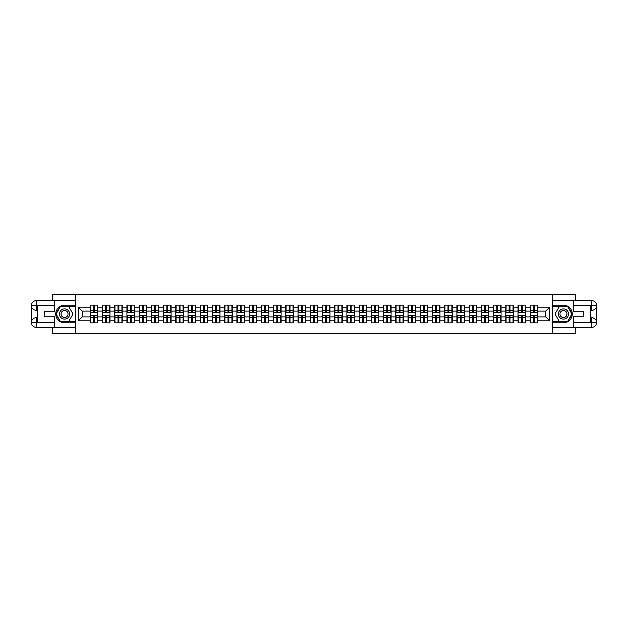 <?xml version="1.0" encoding="UTF-8"?>
<svg xmlns="http://www.w3.org/2000/svg" width="628" height="628" viewBox="0 0 628 628"><rect width="100%" height="100%" fill="white"/><g stroke="black" fill="none" stroke-linecap="round" stroke-linejoin="round"><path stroke-width="0.94" d="M52.399 327.321L52.399 333.586L575.601 333.586L575.601 327.321M575.601 300.679L575.601 294.414L552.255 294.414L552.255 333.586M552.255 294.414L52.399 294.414L52.399 300.679M75.745 333.586L75.745 294.414M545.756 316.897L545.756 311.103L537.725 311.103L537.725 316.897L545.756 316.897L549.673 320.814L549.673 307.186L537.725 307.186L537.725 305.145L530.275 305.145L530.275 311.103L525.503 311.103L525.503 316.897L530.275 316.897L530.275 311.103M549.673 320.814L537.725 320.814L537.725 322.855L530.275 322.855L530.275 320.814L525.503 320.814L525.503 322.855L518.053 322.855L518.053 320.814L513.28 320.814L513.28 322.855L505.83 322.855L505.83 320.814L501.058 320.814L501.058 322.855L493.616 322.855L493.616 320.814L488.835 320.814L488.835 322.855L481.393 322.855L481.393 320.814L476.613 320.814L476.613 322.855L469.171 322.855L469.171 320.814L464.39 320.814L464.39 322.855L456.949 322.855L456.949 320.814L452.168 320.814L452.168 322.855L444.726 322.855L444.726 320.814L439.945 320.814L439.945 322.855L432.504 322.855L432.504 320.814L427.723 320.814L427.723 322.855L420.281 322.855L420.281 320.814L415.5 320.814L415.5 322.855L408.059 322.855L408.059 320.814L403.278 320.814L403.278 322.855L395.836 322.855L395.836 320.814L391.056 320.814L391.056 322.855L383.614 322.855L383.614 320.814L378.833 320.814L378.833 322.855L371.391 322.855L371.391 320.814L366.611 320.814L366.611 322.855L359.169 322.855L359.169 320.814L354.388 320.814L354.388 322.855L346.946 322.855L346.946 320.814L342.166 320.814L342.166 322.855L334.724 322.855L334.724 320.814L329.943 320.814L329.943 322.855L322.502 322.855L322.502 320.814L317.721 320.814L317.721 322.855L310.279 322.855L310.279 320.814L305.498 320.814L305.498 322.855L298.057 322.855L298.057 320.814L293.276 320.814L293.276 322.855L285.834 322.855L285.834 320.814L281.054 320.814L281.054 322.855L273.612 322.855L273.612 320.814L268.831 320.814L268.831 322.855L261.389 322.855L261.389 320.814L256.609 320.814L256.609 322.855L249.167 322.855L249.167 320.814L244.386 320.814L244.386 322.855L236.944 322.855L236.944 320.814L232.164 320.814L232.164 322.855L224.722 322.855L224.722 320.814L219.941 320.814L219.941 322.855L212.5 322.855L212.5 320.814L207.719 320.814L207.719 322.855L200.277 322.855L200.277 320.814L195.496 320.814L195.496 322.855L188.055 322.855L188.055 320.814L183.274 320.814L183.274 322.855L175.832 322.855L175.832 320.814L171.052 320.814L171.052 322.855L163.61 322.855L163.61 320.814L158.829 320.814L158.829 322.855L151.387 322.855L151.387 320.814L146.607 320.814L146.607 322.855L139.165 322.855L139.165 320.814L134.384 320.814L134.384 322.855L126.942 322.855L126.942 320.814L122.17 320.814L122.17 322.855L114.72 322.855L114.72 320.814L109.947 320.814L109.947 322.855L102.497 322.855L102.497 320.814L97.725 320.814L97.725 322.855L90.275 322.855L90.275 320.814L78.327 320.814L78.327 307.186L90.275 307.186L90.275 311.103L82.244 311.103L82.244 316.897L90.275 316.897L90.275 311.103M530.275 307.186L525.503 307.186L525.503 305.145L518.053 305.145L518.053 307.186L513.28 307.186L513.28 305.145L505.83 305.145L505.83 307.186L501.058 307.186L501.058 305.145L493.616 305.145L493.616 307.186L488.835 307.186L488.835 305.145L481.393 305.145L481.393 307.186L476.613 307.186L476.613 305.145L469.171 305.145L469.171 307.186L464.39 307.186L464.39 305.145L456.949 305.145L456.949 307.186L452.168 307.186L452.168 305.145L444.726 305.145L444.726 307.186L439.945 307.186L439.945 305.145L432.504 305.145L432.504 307.186L427.723 307.186L427.723 305.145L420.281 305.145L420.281 307.186L415.5 307.186L415.5 305.145L408.059 305.145L408.059 307.186L403.278 307.186L403.278 305.145L395.836 305.145L395.836 307.186L391.056 307.186L391.056 305.145L383.614 305.145L383.614 307.186L378.833 307.186L378.833 305.145L371.391 305.145L371.391 307.186L366.611 307.186L366.611 305.145L359.169 305.145L359.169 307.186L354.388 307.186L354.388 305.145L346.946 305.145L346.946 307.186L342.166 307.186L342.166 305.145L334.724 305.145L334.724 307.186L329.943 307.186L329.943 305.145L322.502 305.145L322.502 307.186L317.721 307.186L317.721 305.145L310.279 305.145L310.279 307.186L305.498 307.186L305.498 305.145L298.057 305.145L298.057 307.186L293.276 307.186L293.276 305.145L285.834 305.145L285.834 307.186L281.054 307.186L281.054 305.145L273.612 305.145L273.612 307.186L268.831 307.186L268.831 305.145L261.389 305.145L261.389 307.186L256.609 307.186L256.609 305.145L249.167 305.145L249.167 307.186L244.386 307.186L244.386 305.145L236.944 305.145L236.944 307.186L232.164 307.186L232.164 305.145L224.722 305.145L224.722 307.186L219.941 307.186L219.941 305.145L212.5 305.145L212.5 307.186L207.719 307.186L207.719 305.145L200.277 305.145L200.277 307.186L195.496 307.186L195.496 305.145L188.055 305.145L188.055 307.186L183.274 307.186L183.274 305.145L175.832 305.145L175.832 307.186L171.052 307.186L171.052 305.145L163.61 305.145L163.61 307.186L158.829 307.186L158.829 305.145L151.387 305.145L151.387 307.186L146.607 307.186L146.607 305.145L139.165 305.145L139.165 307.186L134.384 307.186L134.384 305.145L126.942 305.145L126.942 307.186L122.17 307.186L122.17 305.145L114.72 305.145L114.72 307.186L109.947 307.186L109.947 305.145L102.497 305.145L102.497 307.186L97.725 307.186L97.725 305.145L90.275 305.145L90.275 307.186M530.275 316.897L530.275 320.814M525.503 316.897L525.503 320.814M525.503 307.186L525.503 311.103M513.28 316.897L518.053 316.897L518.053 311.103L513.28 311.103L513.28 320.814M518.053 316.897L518.053 320.814M518.053 307.186L518.053 311.103M513.28 307.186L513.28 311.103M501.058 316.897L505.83 316.897L505.83 311.103L501.058 311.103L501.058 320.814M505.83 316.897L505.83 320.814M505.83 307.186L505.83 311.103M501.058 307.186L501.058 311.103M488.835 316.897L493.616 316.897L493.616 311.103L488.835 311.103L488.835 320.814M493.616 316.897L493.616 320.814M493.616 307.186L493.616 311.103M488.835 307.186L488.835 311.103M476.613 316.897L481.393 316.897L481.393 311.103L476.613 311.103L476.613 320.814M481.393 316.897L481.393 320.814M481.393 307.186L481.393 311.103M476.613 307.186L476.613 311.103M464.39 316.897L469.171 316.897L469.171 311.103L464.39 311.103L464.39 320.814M469.171 316.897L469.171 320.814M469.171 307.186L469.171 311.103M464.39 307.186L464.39 311.103M452.168 316.897L456.949 316.897L456.949 311.103L452.168 311.103L452.168 320.814M456.949 316.897L456.949 320.814M456.949 307.186L456.949 311.103M452.168 307.186L452.168 311.103M439.945 316.897L444.726 316.897L444.726 311.103L439.945 311.103L439.945 320.814M444.726 316.897L444.726 320.814M444.726 307.186L444.726 311.103M439.945 307.186L439.945 311.103M427.723 316.897L432.504 316.897L432.504 311.103L427.723 311.103L427.723 320.814M432.504 316.897L432.504 320.814M432.504 307.186L432.504 311.103M427.723 307.186L427.723 311.103M415.5 316.897L420.281 316.897L420.281 311.103L415.5 311.103L415.5 320.814M420.281 316.897L420.281 320.814M420.281 307.186L420.281 311.103M415.5 307.186L415.5 311.103M403.278 316.897L408.059 316.897L408.059 311.103L403.278 311.103L403.278 320.814M408.059 316.897L408.059 320.814M408.059 307.186L408.059 311.103M403.278 307.186L403.278 311.103M391.056 316.897L395.836 316.897L395.836 311.103L391.056 311.103L391.056 320.814M395.836 316.897L395.836 320.814M395.836 307.186L395.836 311.103M391.056 307.186L391.056 311.103M378.833 316.897L383.614 316.897L383.614 311.103L378.833 311.103L378.833 320.814M383.614 316.897L383.614 320.814M383.614 307.186L383.614 311.103M378.833 307.186L378.833 311.103M366.611 316.897L371.391 316.897L371.391 311.103L366.611 311.103L366.611 320.814M371.391 316.897L371.391 320.814M371.391 307.186L371.391 311.103M366.611 307.186L366.611 311.103M354.388 316.897L359.169 316.897L359.169 311.103L354.388 311.103L354.388 320.814M359.169 316.897L359.169 320.814M359.169 307.186L359.169 311.103M354.388 307.186L354.388 311.103M342.166 316.897L346.946 316.897L346.946 311.103L342.166 311.103L342.166 320.814M346.946 316.897L346.946 320.814M346.946 307.186L346.946 311.103M342.166 307.186L342.166 311.103M329.943 316.897L334.724 316.897L334.724 311.103L329.943 311.103L329.943 320.814M334.724 316.897L334.724 320.814M334.724 307.186L334.724 311.103M329.943 307.186L329.943 311.103M317.721 316.897L322.502 316.897L322.502 311.103L317.721 311.103L317.721 320.814M322.502 316.897L322.502 320.814M322.502 307.186L322.502 311.103M317.721 307.186L317.721 311.103M305.498 316.897L310.279 316.897L310.279 311.103L305.498 311.103L305.498 320.814M310.279 316.897L310.279 320.814M310.279 307.186L310.279 311.103M305.498 307.186L305.498 311.103M293.276 316.897L298.057 316.897L298.057 311.103L293.276 311.103L293.276 320.814M298.057 316.897L298.057 320.814M298.057 307.186L298.057 311.103M293.276 307.186L293.276 311.103M281.054 316.897L285.834 316.897L285.834 311.103L281.054 311.103L281.054 320.814M285.834 316.897L285.834 320.814M285.834 307.186L285.834 311.103M281.054 307.186L281.054 311.103M268.831 316.897L273.612 316.897L273.612 311.103L268.831 311.103L268.831 320.814M273.612 316.897L273.612 320.814M273.612 307.186L273.612 311.103M268.831 307.186L268.831 311.103M256.609 316.897L261.389 316.897L261.389 311.103L256.609 311.103L256.609 320.814M261.389 316.897L261.389 320.814M261.389 307.186L261.389 311.103M256.609 307.186L256.609 311.103M244.386 316.897L249.167 316.897L249.167 311.103L244.386 311.103L244.386 320.814M249.167 316.897L249.167 320.814M249.167 307.186L249.167 311.103M244.386 307.186L244.386 311.103M232.164 316.897L236.944 316.897L236.944 311.103L232.164 311.103L232.164 320.814M236.944 316.897L236.944 320.814M236.944 307.186L236.944 311.103M232.164 307.186L232.164 311.103M219.941 316.897L224.722 316.897L224.722 311.103L219.941 311.103L219.941 320.814M224.722 316.897L224.722 320.814M224.722 307.186L224.722 311.103M219.941 307.186L219.941 311.103M207.719 316.897L212.5 316.897L212.5 311.103L207.719 311.103L207.719 320.814M212.5 316.897L212.5 320.814M212.5 307.186L212.5 311.103M207.719 307.186L207.719 311.103M195.496 316.897L200.277 316.897L200.277 311.103L195.496 311.103L195.496 320.814M200.277 316.897L200.277 320.814M200.277 307.186L200.277 311.103M195.496 307.186L195.496 311.103M183.274 316.897L188.055 316.897L188.055 311.103L183.274 311.103L183.274 320.814M188.055 316.897L188.055 320.814M188.055 307.186L188.055 311.103M183.274 307.186L183.274 311.103M171.052 316.897L175.832 316.897L175.832 311.103L171.052 311.103L171.052 320.814M175.832 316.897L175.832 320.814M175.832 307.186L175.832 311.103M171.052 307.186L171.052 311.103M158.829 316.897L163.61 316.897L163.61 311.103L158.829 311.103L158.829 320.814M163.61 316.897L163.61 320.814M163.61 307.186L163.61 311.103M158.829 307.186L158.829 311.103M146.607 316.897L151.387 316.897L151.387 311.103L146.607 311.103L146.607 320.814M151.387 316.897L151.387 320.814M151.387 307.186L151.387 311.103M146.607 307.186L146.607 311.103M134.384 316.897L139.165 316.897L139.165 311.103L134.384 311.103L134.384 320.814M139.165 316.897L139.165 320.814M139.165 307.186L139.165 311.103M134.384 307.186L134.384 311.103M122.17 316.897L126.942 316.897L126.942 311.103L122.17 311.103L122.17 320.814M126.942 316.897L126.942 320.814M126.942 307.186L126.942 311.103M122.17 307.186L122.17 311.103M109.947 316.897L114.72 316.897L114.72 311.103L109.947 311.103L109.947 320.814M114.72 316.897L114.72 320.814M114.72 307.186L114.72 311.103M109.947 307.186L109.947 311.103M97.725 316.897L102.497 316.897L102.497 311.103L97.725 311.103L97.725 320.814M102.497 316.897L102.497 320.814M102.497 307.186L102.497 311.103M97.725 307.186L97.725 311.103M90.275 316.897L90.275 320.814M82.244 316.897L78.327 320.814M78.327 307.186L82.244 311.103M537.725 316.897L537.725 320.814M537.725 307.186L537.725 311.103M549.673 307.186L545.756 311.103M97.489 305.145L97.489 312.666L94.467 312.666L94.467 305.145M93.533 305.145L93.533 312.666L90.511 312.666L90.511 305.145M93.533 306.166L94.467 306.166M94.467 309.062L93.533 309.062M90.511 322.855L90.511 315.334L93.533 315.334L93.533 322.855M94.467 322.855L94.467 315.334L97.489 315.334L97.489 322.855M94.467 321.834L93.533 321.834M93.533 318.938L94.467 318.938M61.991 309.588A5.095 5.095 0 0 0 60.131 316.543A5.095 5.095 0 0 0 67.086 318.412A5.095 5.095 0 0 0 68.954 311.457A5.095 5.095 0 0 0 61.991 309.588M62.8 310.978A3.485 3.485 0 0 0 61.52 315.743A3.485 3.485 0 0 0 66.285 317.022A3.485 3.485 0 0 0 67.557 312.257A3.485 3.485 0 0 0 62.8 310.978M72.997 314L68.774 321.324L60.312 321.324L56.08 314L60.312 306.676L68.774 306.676L72.997 314M566.009 309.588A5.095 5.095 0 0 0 559.046 311.457A5.095 5.095 0 0 0 560.914 318.412A5.095 5.095 0 0 0 567.869 316.543A5.095 5.095 0 0 0 566.009 309.588M565.2 310.978A3.485 3.485 0 0 0 560.443 312.257A3.485 3.485 0 0 0 561.715 317.022A3.485 3.485 0 0 0 566.48 315.743A3.485 3.485 0 0 0 565.2 310.978M567.688 321.324L559.226 321.324L555.003 314L559.226 306.676L567.688 306.676L571.92 314L567.688 321.324M37.28 310.279L36.22 310.279A4.82 4.82 0 0 1 31.4 305.498A4.82 4.82 0 0 1 36.22 300.679L75.666 300.679L75.666 305.184L64.543 305.184A8.816 8.816 0 0 0 55.727 314A8.816 8.816 0 0 0 64.543 322.816L75.666 322.816L75.666 327.321L36.22 327.321A4.82 4.82 0 0 1 31.4 322.502A4.82 4.82 0 0 1 36.22 317.721L37.28 317.721M75.666 322.816L75.666 305.184M54.51 300.679L54.51 311.221L44.407 311.221L44.407 316.779L54.51 316.779L54.51 327.321M36.22 310.279A4.82 4.82 0 0 1 31.4 305.498L36.22 305.577L36.22 310.279A4.82 4.82 0 0 1 31.4 305.498L31.4 322.502L54.51 322.619M36.22 322.619L36.22 327.321A4.82 4.82 0 0 1 31.4 322.502A4.82 4.82 0 0 1 36.22 317.721L36.22 322.423L37.28 322.423L37.28 305.577L36.22 305.577M75.666 306.44L60.178 306.44L55.813 314L60.178 321.56L75.666 321.56M590.72 317.721L591.78 317.721A4.82 4.82 0 0 1 596.6 322.502A4.82 4.82 0 0 1 591.78 327.321L552.334 327.321L552.334 322.816L563.457 322.816A8.816 8.816 0 0 0 572.273 314A8.816 8.816 0 0 0 563.457 305.184L552.334 305.184L552.334 300.679L591.78 300.679A4.82 4.82 0 0 1 596.6 305.498A4.82 4.82 0 0 1 591.78 310.279L590.72 310.279M552.334 305.184L552.334 322.816M573.49 327.321L573.49 316.779L583.593 316.779L583.593 311.221L573.49 311.221L573.49 300.679M591.78 317.721A4.82 4.82 0 0 1 596.6 322.502L591.78 322.423L591.78 317.721A4.82 4.82 0 0 1 596.6 322.502L596.6 305.498L573.49 305.381M591.78 305.381L591.78 300.679A4.82 4.82 0 0 1 596.6 305.498A4.82 4.82 0 0 1 591.78 310.279L591.78 305.577L590.72 305.577L590.72 322.423L591.78 322.423M552.334 321.56L567.822 321.56L572.187 314L567.822 306.44L552.334 306.44M109.712 305.145L109.712 312.666L106.689 312.666L106.689 305.145M105.755 305.145L105.755 312.666L102.733 312.666L102.733 305.145M105.755 306.166L106.689 306.166M106.689 309.062L105.755 309.062M121.934 305.145L121.934 312.666L118.912 312.666L118.912 305.145M117.978 305.145L117.978 312.666L114.955 312.666L114.955 305.145M117.978 306.166L118.912 306.166M118.912 309.062L117.978 309.062M134.157 305.145L134.157 312.666L131.134 312.666L131.134 305.145M130.2 305.145L130.2 312.666L127.178 312.666L127.178 305.145M130.2 306.166L131.134 306.166M131.134 309.062L130.2 309.062M146.379 305.145L146.379 312.666L143.357 312.666L143.357 305.145M142.423 305.145L142.423 312.666L139.4 312.666L139.4 305.145M142.423 306.166L143.357 306.166M143.357 309.062L142.423 309.062M158.594 305.145L158.594 312.666L155.579 312.666L155.579 305.145M154.637 305.145L154.637 312.666L151.623 312.666L151.623 305.145M154.637 306.166L155.579 306.166M155.579 309.062L154.637 309.062M102.733 322.855L102.733 315.334L105.755 315.334L105.755 322.855M106.689 322.855L106.689 315.334L109.712 315.334L109.712 322.855M106.689 321.834L105.755 321.834M105.755 318.938L106.689 318.938M114.955 322.855L114.955 315.334L117.978 315.334L117.978 322.855M118.912 322.855L118.912 315.334L121.934 315.334L121.934 322.855M118.912 321.834L117.978 321.834M117.978 318.938L118.912 318.938M127.178 322.855L127.178 315.334L130.2 315.334L130.2 322.855M131.134 322.855L131.134 315.334L134.157 315.334L134.157 322.855M131.134 321.834L130.2 321.834M130.2 318.938L131.134 318.938M139.4 322.855L139.4 315.334L142.423 315.334L142.423 322.855M143.357 322.855L143.357 315.334L146.379 315.334L146.379 322.855M143.357 321.834L142.423 321.834M142.423 318.938L143.357 318.938M151.623 322.855L151.623 315.334L154.637 315.334L154.637 322.855M155.579 322.855L155.579 315.334L158.594 315.334L158.594 322.855M155.579 321.834L154.637 321.834M154.637 318.938L155.579 318.938M170.816 305.145L170.816 312.666L167.802 312.666L167.802 305.145M166.86 305.145L166.86 312.666L163.845 312.666L163.845 305.145M166.86 306.166L167.802 306.166M167.802 309.062L166.86 309.062M163.845 322.855L163.845 315.334L166.86 315.334L166.86 322.855M167.802 322.855L167.802 315.334L170.816 315.334L170.816 322.855M167.802 321.834L166.86 321.834M166.86 318.938L167.802 318.938M183.038 305.145L183.038 312.666L180.024 312.666L180.024 305.145M179.082 305.145L179.082 312.666L176.068 312.666L176.068 305.145M179.082 306.166L180.024 306.166M180.024 309.062L179.082 309.062M176.068 322.855L176.068 315.334L179.082 315.334L179.082 322.855M180.024 322.855L180.024 315.334L183.038 315.334L183.038 322.855M180.024 321.834L179.082 321.834M179.082 318.938L180.024 318.938M195.261 305.145L195.261 312.666L192.247 312.666L192.247 305.145M191.304 305.145L191.304 312.666L188.29 312.666L188.29 305.145M191.304 306.166L192.247 306.166M192.247 309.062L191.304 309.062M188.29 322.855L188.29 315.334L191.304 315.334L191.304 322.855M192.247 322.855L192.247 315.334L195.261 315.334L195.261 322.855M192.247 321.834L191.304 321.834M191.304 318.938L192.247 318.938M207.483 305.145L207.483 312.666L204.469 312.666L204.469 305.145M203.527 305.145L203.527 312.666L200.513 312.666L200.513 305.145M203.527 306.166L204.469 306.166M204.469 309.062L203.527 309.062M200.513 322.855L200.513 315.334L203.527 315.334L203.527 322.855M204.469 322.855L204.469 315.334L207.483 315.334L207.483 322.855M204.469 321.834L203.527 321.834M203.527 318.938L204.469 318.938M219.706 305.145L219.706 312.666L216.691 312.666L216.691 305.145M215.749 305.145L215.749 312.666L212.735 312.666L212.735 305.145M215.749 306.166L216.691 306.166M216.691 309.062L215.749 309.062M212.735 322.855L212.735 315.334L215.749 315.334L215.749 322.855M216.691 322.855L216.691 315.334L219.706 315.334L219.706 322.855M216.691 321.834L215.749 321.834M215.749 318.938L216.691 318.938M231.928 305.145L231.928 312.666L228.914 312.666L228.914 305.145M227.972 305.145L227.972 312.666L224.957 312.666L224.957 305.145M227.972 306.166L228.914 306.166M228.914 309.062L227.972 309.062M224.957 322.855L224.957 315.334L227.972 315.334L227.972 322.855M228.914 322.855L228.914 315.334L231.928 315.334L231.928 322.855M228.914 321.834L227.972 321.834M227.972 318.938L228.914 318.938M244.151 305.145L244.151 312.666L241.136 312.666L241.136 305.145M240.194 305.145L240.194 312.666L237.18 312.666L237.18 305.145M240.194 306.166L241.136 306.166M241.136 309.062L240.194 309.062M237.18 322.855L237.18 315.334L240.194 315.334L240.194 322.855M241.136 322.855L241.136 315.334L244.151 315.334L244.151 322.855M241.136 321.834L240.194 321.834M240.194 318.938L241.136 318.938M256.373 305.145L256.373 312.666L253.359 312.666L253.359 305.145M252.417 305.145L252.417 312.666L249.402 312.666L249.402 305.145M252.417 306.166L253.359 306.166M253.359 309.062L252.417 309.062M249.402 322.855L249.402 315.334L252.417 315.334L252.417 322.855M253.359 322.855L253.359 315.334L256.373 315.334L256.373 322.855M253.359 321.834L252.417 321.834M252.417 318.938L253.359 318.938M268.596 305.145L268.596 312.666L265.581 312.666L265.581 305.145M264.639 305.145L264.639 312.666L261.625 312.666L261.625 305.145M264.639 306.166L265.581 306.166M265.581 309.062L264.639 309.062M261.625 322.855L261.625 315.334L264.639 315.334L264.639 322.855M265.581 322.855L265.581 315.334L268.596 315.334L268.596 322.855M265.581 321.834L264.639 321.834M264.639 318.938L265.581 318.938M280.818 305.145L280.818 312.666L277.804 312.666L277.804 305.145M276.862 305.145L276.862 312.666L273.847 312.666L273.847 305.145M276.862 306.166L277.804 306.166M277.804 309.062L276.862 309.062M273.847 322.855L273.847 315.334L276.862 315.334L276.862 322.855M277.804 322.855L277.804 315.334L280.818 315.334L280.818 322.855M277.804 321.834L276.862 321.834M276.862 318.938L277.804 318.938M293.041 305.145L293.041 312.666L290.026 312.666L290.026 305.145M289.084 305.145L289.084 312.666L286.07 312.666L286.07 305.145M289.084 306.166L290.026 306.166M290.026 309.062L289.084 309.062M286.07 322.855L286.07 315.334L289.084 315.334L289.084 322.855M290.026 322.855L290.026 315.334L293.041 315.334L293.041 322.855M290.026 321.834L289.084 321.834M289.084 318.938L290.026 318.938M305.263 305.145L305.263 312.666L302.249 312.666L302.249 305.145M301.307 305.145L301.307 312.666L298.292 312.666L298.292 305.145M301.307 306.166L302.249 306.166M302.249 309.062L301.307 309.062M298.292 322.855L298.292 315.334L301.307 315.334L301.307 322.855M302.249 322.855L302.249 315.334L305.263 315.334L305.263 322.855M302.249 321.834L301.307 321.834M301.307 318.938L302.249 318.938M317.485 305.145L317.485 312.666L314.471 312.666L314.471 305.145M313.529 305.145L313.529 312.666L310.515 312.666L310.515 305.145M313.529 306.166L314.471 306.166M314.471 309.062L313.529 309.062M310.515 322.855L310.515 315.334L313.529 315.334L313.529 322.855M314.471 322.855L314.471 315.334L317.485 315.334L317.485 322.855M314.471 321.834L313.529 321.834M313.529 318.938L314.471 318.938M329.708 305.145L329.708 312.666L326.693 312.666L326.693 305.145M325.751 305.145L325.751 312.666L322.737 312.666L322.737 305.145M325.751 306.166L326.693 306.166M326.693 309.062L325.751 309.062M322.737 322.855L322.737 315.334L325.751 315.334L325.751 322.855M326.693 322.855L326.693 315.334L329.708 315.334L329.708 322.855M326.693 321.834L325.751 321.834M325.751 318.938L326.693 318.938M341.93 305.145L341.93 312.666L338.916 312.666L338.916 305.145M337.974 305.145L337.974 312.666L334.959 312.666L334.959 305.145M337.974 306.166L338.916 306.166M338.916 309.062L337.974 309.062M334.959 322.855L334.959 315.334L337.974 315.334L337.974 322.855M338.916 322.855L338.916 315.334L341.93 315.334L341.93 322.855M338.916 321.834L337.974 321.834M337.974 318.938L338.916 318.938M354.153 305.145L354.153 312.666L351.138 312.666L351.138 305.145M350.196 305.145L350.196 312.666L347.182 312.666L347.182 305.145M350.196 306.166L351.138 306.166M351.138 309.062L350.196 309.062M347.182 322.855L347.182 315.334L350.196 315.334L350.196 322.855M351.138 322.855L351.138 315.334L354.153 315.334L354.153 322.855M351.138 321.834L350.196 321.834M350.196 318.938L351.138 318.938M366.375 305.145L366.375 312.666L363.361 312.666L363.361 305.145M362.419 305.145L362.419 312.666L359.404 312.666L359.404 305.145M362.419 306.166L363.361 306.166M363.361 309.062L362.419 309.062M359.404 322.855L359.404 315.334L362.419 315.334L362.419 322.855M363.361 322.855L363.361 315.334L366.375 315.334L366.375 322.855M363.361 321.834L362.419 321.834M362.419 318.938L363.361 318.938M378.598 305.145L378.598 312.666L375.583 312.666L375.583 305.145M374.641 305.145L374.641 312.666L371.627 312.666L371.627 305.145M374.641 306.166L375.583 306.166M375.583 309.062L374.641 309.062M371.627 322.855L371.627 315.334L374.641 315.334L374.641 322.855M375.583 322.855L375.583 315.334L378.598 315.334L378.598 322.855M375.583 321.834L374.641 321.834M374.641 318.938L375.583 318.938M390.82 305.145L390.82 312.666L387.806 312.666L387.806 305.145M386.864 305.145L386.864 312.666L383.849 312.666L383.849 305.145M386.864 306.166L387.806 306.166M387.806 309.062L386.864 309.062M383.849 322.855L383.849 315.334L386.864 315.334L386.864 322.855M387.806 322.855L387.806 315.334L390.82 315.334L390.82 322.855M387.806 321.834L386.864 321.834M386.864 318.938L387.806 318.938M403.043 305.145L403.043 312.666L400.028 312.666L400.028 305.145M399.086 305.145L399.086 312.666L396.072 312.666L396.072 305.145M399.086 306.166L400.028 306.166M400.028 309.062L399.086 309.062M396.072 322.855L396.072 315.334L399.086 315.334L399.086 322.855M400.028 322.855L400.028 315.334L403.043 315.334L403.043 322.855M400.028 321.834L399.086 321.834M399.086 318.938L400.028 318.938M415.265 305.145L415.265 312.666L412.251 312.666L412.251 305.145M411.309 305.145L411.309 312.666L408.294 312.666L408.294 305.145M411.309 306.166L412.251 306.166M412.251 309.062L411.309 309.062M408.294 322.855L408.294 315.334L411.309 315.334L411.309 322.855M412.251 322.855L412.251 315.334L415.265 315.334L415.265 322.855M412.251 321.834L411.309 321.834M411.309 318.938L412.251 318.938M427.487 305.145L427.487 312.666L424.473 312.666L424.473 305.145M423.531 305.145L423.531 312.666L420.517 312.666L420.517 305.145M423.531 306.166L424.473 306.166M424.473 309.062L423.531 309.062M420.517 322.855L420.517 315.334L423.531 315.334L423.531 322.855M424.473 322.855L424.473 315.334L427.487 315.334L427.487 322.855M424.473 321.834L423.531 321.834M423.531 318.938L424.473 318.938M439.71 305.145L439.71 312.666L436.695 312.666L436.695 305.145M435.754 305.145L435.754 312.666L432.739 312.666L432.739 305.145M435.754 306.166L436.695 306.166M436.695 309.062L435.754 309.062M432.739 322.855L432.739 315.334L435.754 315.334L435.754 322.855M436.695 322.855L436.695 315.334L439.71 315.334L439.71 322.855M436.695 321.834L435.754 321.834M435.754 318.938L436.695 318.938M451.932 305.145L451.932 312.666L448.918 312.666L448.918 305.145M447.976 305.145L447.976 312.666L444.962 312.666L444.962 305.145M447.976 306.166L448.918 306.166M448.918 309.062L447.976 309.062M444.962 322.855L444.962 315.334L447.976 315.334L447.976 322.855M448.918 322.855L448.918 315.334L451.932 315.334L451.932 322.855M448.918 321.834L447.976 321.834M447.976 318.938L448.918 318.938M464.155 305.145L464.155 312.666L461.14 312.666L461.14 305.145M460.198 305.145L460.198 312.666L457.184 312.666L457.184 305.145M460.198 306.166L461.14 306.166M461.14 309.062L460.198 309.062M457.184 322.855L457.184 315.334L460.198 315.334L460.198 322.855M461.14 322.855L461.14 315.334L464.155 315.334L464.155 322.855M461.14 321.834L460.198 321.834M460.198 318.938L461.14 318.938M476.377 305.145L476.377 312.666L473.363 312.666L473.363 305.145M472.421 305.145L472.421 312.666L469.406 312.666L469.406 305.145M472.421 306.166L473.363 306.166M473.363 309.062L472.421 309.062M469.406 322.855L469.406 315.334L472.421 315.334L472.421 322.855M473.363 322.855L473.363 315.334L476.377 315.334L476.377 322.855M473.363 321.834L472.421 321.834M472.421 318.938L473.363 318.938M488.6 305.145L488.6 312.666L485.577 312.666L485.577 305.145M484.643 305.145L484.643 312.666L481.621 312.666L481.621 305.145M484.643 306.166L485.577 306.166M485.577 309.062L484.643 309.062M481.621 322.855L481.621 315.334L484.643 315.334L484.643 322.855M485.577 322.855L485.577 315.334L488.6 315.334L488.6 322.855M485.577 321.834L484.643 321.834M484.643 318.938L485.577 318.938M500.822 305.145L500.822 312.666L497.8 312.666L497.8 305.145M496.866 305.145L496.866 312.666L493.844 312.666L493.844 305.145M496.866 306.166L497.8 306.166M497.8 309.062L496.866 309.062M493.844 322.855L493.844 315.334L496.866 315.334L496.866 322.855M497.8 322.855L497.8 315.334L500.822 315.334L500.822 322.855M497.8 321.834L496.866 321.834M496.866 318.938L497.8 318.938M513.045 305.145L513.045 312.666L510.022 312.666L510.022 305.145M509.088 305.145L509.088 312.666L506.066 312.666L506.066 305.145M509.088 306.166L510.022 306.166M510.022 309.062L509.088 309.062M506.066 322.855L506.066 315.334L509.088 315.334L509.088 322.855M510.022 322.855L510.022 315.334L513.045 315.334L513.045 322.855M510.022 321.834L509.088 321.834M509.088 318.938L510.022 318.938M525.267 305.145L525.267 312.666L522.245 312.666L522.245 305.145M521.311 305.145L521.311 312.666L518.288 312.666L518.288 305.145M521.311 306.166L522.245 306.166M522.245 309.062L521.311 309.062M518.288 322.855L518.288 315.334L521.311 315.334L521.311 322.855M522.245 322.855L522.245 315.334L525.267 315.334L525.267 322.855M522.245 321.834L521.311 321.834M521.311 318.938L522.245 318.938M537.49 305.145L537.49 312.666L534.467 312.666L534.467 305.145M533.533 305.145L533.533 312.666L530.511 312.666L530.511 305.145M533.533 306.166L534.467 306.166M534.467 309.062L533.533 309.062M530.511 322.855L530.511 315.334L533.533 315.334L533.533 322.855M534.467 322.855L534.467 315.334L537.49 315.334L537.49 322.855M534.467 321.834L533.533 321.834M533.533 318.938L534.467 318.938M93.533 310.248L90.511 310.248M93.533 312.571L90.511 312.571M97.489 310.248L94.467 310.248M97.489 312.571L94.467 312.571M94.467 317.752L97.489 317.752M94.467 315.429L97.489 315.429M90.511 317.752L93.533 317.752M90.511 315.429L93.533 315.429M54.51 305.381L36.102 305.467M31.4 322.502A4.82 4.82 0 0 1 36.22 317.721M31.4 305.498A4.82 4.82 0 0 1 36.22 300.679L36.22 305.381M573.49 322.619L591.898 322.533M596.6 305.498A4.82 4.82 0 0 1 591.78 310.279M596.6 322.502A4.82 4.82 0 0 1 591.78 327.321L591.78 322.619M105.755 310.248L102.733 310.248M105.755 312.571L102.733 312.571M109.712 310.248L106.689 310.248M109.712 312.571L106.689 312.571M117.978 310.248L114.955 310.248M117.978 312.571L114.955 312.571M121.934 310.248L118.912 310.248M121.934 312.571L118.912 312.571M130.2 310.248L127.178 310.248M130.2 312.571L127.178 312.571M134.157 310.248L131.134 310.248M134.157 312.571L131.134 312.571M142.423 310.248L139.4 310.248M142.423 312.571L139.4 312.571M146.379 310.248L143.357 310.248M146.379 312.571L143.357 312.571M154.637 310.248L151.623 310.248M154.637 312.571L151.623 312.571M158.594 310.248L155.579 310.248M158.594 312.571L155.579 312.571M106.689 317.752L109.712 317.752M106.689 315.429L109.712 315.429M102.733 317.752L105.755 317.752M102.733 315.429L105.755 315.429M118.912 317.752L121.934 317.752M118.912 315.429L121.934 315.429M114.955 317.752L117.978 317.752M114.955 315.429L117.978 315.429M131.134 317.752L134.157 317.752M131.134 315.429L134.157 315.429M127.178 317.752L130.2 317.752M127.178 315.429L130.2 315.429M143.357 317.752L146.379 317.752M143.357 315.429L146.379 315.429M139.4 317.752L142.423 317.752M139.4 315.429L142.423 315.429M155.579 317.752L158.594 317.752M155.579 315.429L158.594 315.429M151.623 317.752L154.637 317.752M151.623 315.429L154.637 315.429M166.86 310.248L163.845 310.248M166.86 312.571L163.845 312.571M170.816 310.248L167.802 310.248M170.816 312.571L167.802 312.571M167.802 317.752L170.816 317.752M167.802 315.429L170.816 315.429M163.845 317.752L166.86 317.752M163.845 315.429L166.86 315.429M179.082 310.248L176.068 310.248M179.082 312.571L176.068 312.571M183.038 310.248L180.024 310.248M183.038 312.571L180.024 312.571M180.024 317.752L183.038 317.752M180.024 315.429L183.038 315.429M176.068 317.752L179.082 317.752M176.068 315.429L179.082 315.429M191.304 310.248L188.29 310.248M191.304 312.571L188.29 312.571M195.261 310.248L192.247 310.248M195.261 312.571L192.247 312.571M192.247 317.752L195.261 317.752M192.247 315.429L195.261 315.429M188.29 317.752L191.304 317.752M188.29 315.429L191.304 315.429M203.527 310.248L200.513 310.248M203.527 312.571L200.513 312.571M207.483 310.248L204.469 310.248M207.483 312.571L204.469 312.571M204.469 317.752L207.483 317.752M204.469 315.429L207.483 315.429M200.513 317.752L203.527 317.752M200.513 315.429L203.527 315.429M215.749 310.248L212.735 310.248M215.749 312.571L212.735 312.571M219.706 310.248L216.691 310.248M219.706 312.571L216.691 312.571M216.691 317.752L219.706 317.752M216.691 315.429L219.706 315.429M212.735 317.752L215.749 317.752M212.735 315.429L215.749 315.429M227.972 310.248L224.957 310.248M227.972 312.571L224.957 312.571M231.928 310.248L228.914 310.248M231.928 312.571L228.914 312.571M228.914 317.752L231.928 317.752M228.914 315.429L231.928 315.429M224.957 317.752L227.972 317.752M224.957 315.429L227.972 315.429M240.194 310.248L237.18 310.248M240.194 312.571L237.18 312.571M244.151 310.248L241.136 310.248M244.151 312.571L241.136 312.571M241.136 317.752L244.151 317.752M241.136 315.429L244.151 315.429M237.18 317.752L240.194 317.752M237.18 315.429L240.194 315.429M252.417 310.248L249.402 310.248M252.417 312.571L249.402 312.571M256.373 310.248L253.359 310.248M256.373 312.571L253.359 312.571M253.359 317.752L256.373 317.752M253.359 315.429L256.373 315.429M249.402 317.752L252.417 317.752M249.402 315.429L252.417 315.429M264.639 310.248L261.625 310.248M264.639 312.571L261.625 312.571M268.596 310.248L265.581 310.248M268.596 312.571L265.581 312.571M265.581 317.752L268.596 317.752M265.581 315.429L268.596 315.429M261.625 317.752L264.639 317.752M261.625 315.429L264.639 315.429M276.862 310.248L273.847 310.248M276.862 312.571L273.847 312.571M280.818 310.248L277.804 310.248M280.818 312.571L277.804 312.571M277.804 317.752L280.818 317.752M277.804 315.429L280.818 315.429M273.847 317.752L276.862 317.752M273.847 315.429L276.862 315.429M289.084 310.248L286.07 310.248M289.084 312.571L286.07 312.571M293.041 310.248L290.026 310.248M293.041 312.571L290.026 312.571M290.026 317.752L293.041 317.752M290.026 315.429L293.041 315.429M286.07 317.752L289.084 317.752M286.07 315.429L289.084 315.429M301.307 310.248L298.292 310.248M301.307 312.571L298.292 312.571M305.263 310.248L302.249 310.248M305.263 312.571L302.249 312.571M302.249 317.752L305.263 317.752M302.249 315.429L305.263 315.429M298.292 317.752L301.307 317.752M298.292 315.429L301.307 315.429M313.529 310.248L310.515 310.248M313.529 312.571L310.515 312.571M317.485 310.248L314.471 310.248M317.485 312.571L314.471 312.571M314.471 317.752L317.485 317.752M314.471 315.429L317.485 315.429M310.515 317.752L313.529 317.752M310.515 315.429L313.529 315.429M325.751 310.248L322.737 310.248M325.751 312.571L322.737 312.571M329.708 310.248L326.693 310.248M329.708 312.571L326.693 312.571M326.693 317.752L329.708 317.752M326.693 315.429L329.708 315.429M322.737 317.752L325.751 317.752M322.737 315.429L325.751 315.429M337.974 310.248L334.959 310.248M337.974 312.571L334.959 312.571M341.93 310.248L338.916 310.248M341.93 312.571L338.916 312.571M338.916 317.752L341.93 317.752M338.916 315.429L341.93 315.429M334.959 317.752L337.974 317.752M334.959 315.429L337.974 315.429M350.196 310.248L347.182 310.248M350.196 312.571L347.182 312.571M354.153 310.248L351.138 310.248M354.153 312.571L351.138 312.571M351.138 317.752L354.153 317.752M351.138 315.429L354.153 315.429M347.182 317.752L350.196 317.752M347.182 315.429L350.196 315.429M362.419 310.248L359.404 310.248M362.419 312.571L359.404 312.571M366.375 310.248L363.361 310.248M366.375 312.571L363.361 312.571M363.361 317.752L366.375 317.752M363.361 315.429L366.375 315.429M359.404 317.752L362.419 317.752M359.404 315.429L362.419 315.429M374.641 310.248L371.627 310.248M374.641 312.571L371.627 312.571M378.598 310.248L375.583 310.248M378.598 312.571L375.583 312.571M375.583 317.752L378.598 317.752M375.583 315.429L378.598 315.429M371.627 317.752L374.641 317.752M371.627 315.429L374.641 315.429M386.864 310.248L383.849 310.248M386.864 312.571L383.849 312.571M390.82 310.248L387.806 310.248M390.82 312.571L387.806 312.571M387.806 317.752L390.82 317.752M387.806 315.429L390.82 315.429M383.849 317.752L386.864 317.752M383.849 315.429L386.864 315.429M399.086 310.248L396.072 310.248M399.086 312.571L396.072 312.571M403.043 310.248L400.028 310.248M403.043 312.571L400.028 312.571M400.028 317.752L403.043 317.752M400.028 315.429L403.043 315.429M396.072 317.752L399.086 317.752M396.072 315.429L399.086 315.429M411.309 310.248L408.294 310.248M411.309 312.571L408.294 312.571M415.265 310.248L412.251 310.248M415.265 312.571L412.251 312.571M412.251 317.752L415.265 317.752M412.251 315.429L415.265 315.429M408.294 317.752L411.309 317.752M408.294 315.429L411.309 315.429M423.531 310.248L420.517 310.248M423.531 312.571L420.517 312.571M427.487 310.248L424.473 310.248M427.487 312.571L424.473 312.571M424.473 317.752L427.487 317.752M424.473 315.429L427.487 315.429M420.517 317.752L423.531 317.752M420.517 315.429L423.531 315.429M435.754 310.248L432.739 310.248M435.754 312.571L432.739 312.571M439.71 310.248L436.695 310.248M439.71 312.571L436.695 312.571M436.695 317.752L439.71 317.752M436.695 315.429L439.71 315.429M432.739 317.752L435.754 317.752M432.739 315.429L435.754 315.429M447.976 310.248L444.962 310.248M447.976 312.571L444.962 312.571M451.932 310.248L448.918 310.248M451.932 312.571L448.918 312.571M448.918 317.752L451.932 317.752M448.918 315.429L451.932 315.429M444.962 317.752L447.976 317.752M444.962 315.429L447.976 315.429M460.198 310.248L457.184 310.248M460.198 312.571L457.184 312.571M464.155 310.248L461.14 310.248M464.155 312.571L461.14 312.571M461.14 317.752L464.155 317.752M461.14 315.429L464.155 315.429M457.184 317.752L460.198 317.752M457.184 315.429L460.198 315.429M472.421 310.248L469.406 310.248M472.421 312.571L469.406 312.571M476.377 310.248L473.363 310.248M476.377 312.571L473.363 312.571M473.363 317.752L476.377 317.752M473.363 315.429L476.377 315.429M469.406 317.752L472.421 317.752M469.406 315.429L472.421 315.429M484.643 310.248L481.621 310.248M484.643 312.571L481.621 312.571M488.6 310.248L485.577 310.248M488.6 312.571L485.577 312.571M485.577 317.752L488.6 317.752M485.577 315.429L488.6 315.429M481.621 317.752L484.643 317.752M481.621 315.429L484.643 315.429M496.866 310.248L493.844 310.248M496.866 312.571L493.844 312.571M500.822 310.248L497.8 310.248M500.822 312.571L497.8 312.571M497.8 317.752L500.822 317.752M497.8 315.429L500.822 315.429M493.844 317.752L496.866 317.752M493.844 315.429L496.866 315.429M509.088 310.248L506.066 310.248M509.088 312.571L506.066 312.571M513.045 310.248L510.022 310.248M513.045 312.571L510.022 312.571M510.022 317.752L513.045 317.752M510.022 315.429L513.045 315.429M506.066 317.752L509.088 317.752M506.066 315.429L509.088 315.429M521.311 310.248L518.288 310.248M521.311 312.571L518.288 312.571M525.267 310.248L522.245 310.248M525.267 312.571L522.245 312.571M522.245 317.752L525.267 317.752M522.245 315.429L525.267 315.429M518.288 317.752L521.311 317.752M518.288 315.429L521.311 315.429M533.533 310.248L530.511 310.248M533.533 312.571L530.511 312.571M537.49 310.248L534.467 310.248M537.49 312.571L534.467 312.571M534.467 317.752L537.49 317.752M534.467 315.429L537.49 315.429M530.511 317.752L533.533 317.752M530.511 315.429L533.533 315.429"/></g></svg>
